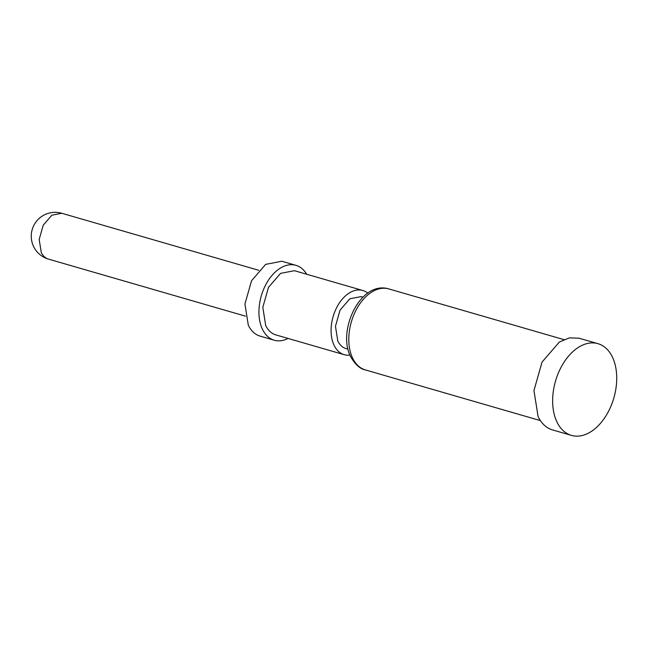 <?xml version="1.0" encoding="UTF-8"?>
<svg xmlns="http://www.w3.org/2000/svg" width="649" height="649" viewBox="0 0 649 649"><rect width="100%" height="100%" fill="white"/><g stroke="black" fill="none" stroke-linecap="round" stroke-linejoin="round"><path stroke-width="0.97" d="M556.956 422.004A47.742 30.365 -73.9 0 1 560.931 367.537A47.742 30.365 -73.9 0 1 597.956 343.67A47.742 30.365 -73.9 0 1 612.405 357.047A47.742 30.365 -73.9 0 1 608.429 411.523A47.742 30.365 -73.9 0 1 571.404 435.382A47.742 30.365 -73.9 0 1 556.956 422.004M571.404 435.382L552.534 429.922A47.742 30.365 -73.9 0 1 538.086 416.544L533.949 390.552L542.061 362.069L559.324 342.055L569.384 337.861L579.086 338.218L597.956 343.67M347.978 349.154L345.99 348.578A27.055 17.207 -73.9 0 1 337.805 340.993L335.46 326.269L340.06 310.125L349.835 298.783L361.031 296.609L363.026 297.185M349.925 355.108A33.415 21.255 -73.9 0 1 344.213 354.687A33.415 21.255 -73.9 0 1 334.105 345.325A33.415 21.255 -73.9 0 1 336.888 307.196A33.415 21.255 -73.9 0 1 362.807 290.492A33.415 21.255 -73.9 0 1 367.861 293.186M344.213 354.687L275.809 334.884A33.415 21.255 -73.9 0 1 265.701 325.514L262.804 307.326L268.483 287.385L280.563 273.375L294.395 270.69L362.807 290.492M288.083 338.437A38.989 24.8 -73.9 0 1 274.259 340.23A38.989 24.8 -73.9 0 1 262.464 329.303A38.989 24.8 -73.9 0 1 265.709 284.822A38.989 24.8 -73.9 0 1 295.952 265.336A38.989 24.8 -73.9 0 1 306.669 274.235M274.259 340.23L260.111 336.133A38.989 24.8 -73.9 0 1 248.307 325.206L244.933 303.983L251.561 280.725L265.66 264.378L281.796 261.247M540.406 420.609L365.371 369.93A42.169 26.82 -73.9 0 1 352.61 358.11A42.169 26.82 -73.9 0 1 356.123 309.995A42.169 26.82 -73.9 0 1 388.832 288.919L563.876 339.605M48.48 259.113A23.867 15.187 -73.9 0 1 41.252 252.429L39.183 239.432L43.24 225.195L51.871 215.184L61.752 213.27A23.867 23.867 0 0 0 33.602 246.523A23.867 23.867 0 0 0 48.48 259.113L245.484 316.16M295.952 265.336L281.796 261.239M258.756 270.3L61.752 213.261M365.371 369.93C360.122 368.997 355.181 364.535 350.574 356.536C337.001 330.666 360.519 280.206 388.832 288.919"/></g></svg>
